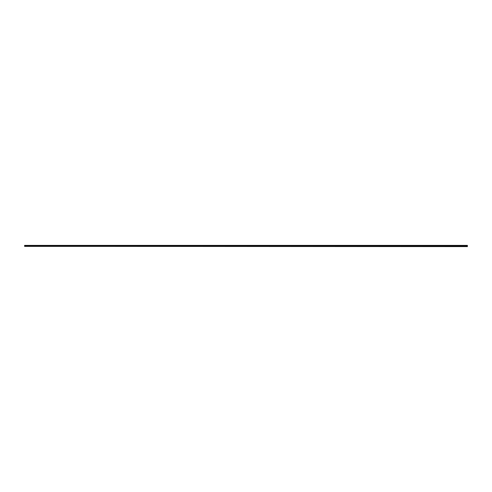 <?xml version="1.0" encoding="UTF-8"?>
<svg xmlns="http://www.w3.org/2000/svg" width="492" height="492" viewBox="0 0 492 492"><rect width="100%" height="100%" fill="white"/><g stroke="black" fill="none" stroke-linecap="round" stroke-linejoin="round"><path stroke-width="0.74" d="M24.6 246.344L467.4 246.609L467.4 245.391L24.6 245.391L24.6 246.344L467.4 246.344M24.6 246.387L467.4 246.387M24.6 245.613L467.4 245.613"/></g></svg>

